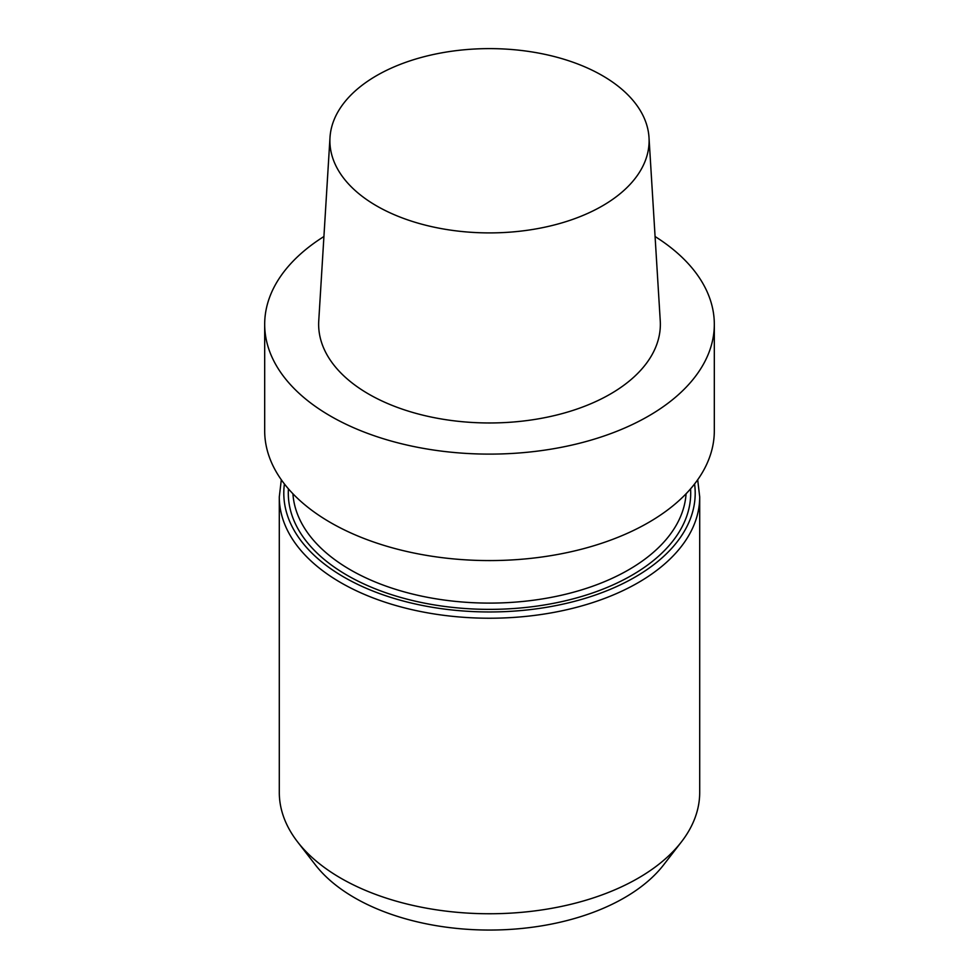 <?xml version="1.0" encoding="UTF-8"?>
<svg xmlns="http://www.w3.org/2000/svg" width="979" height="979" viewBox="0 0 979 979"><rect width="100%" height="100%" fill="white"/><g stroke="black" fill="none" stroke-linecap="round" stroke-linejoin="round"><path stroke-width="1.47" d="M330.535 522.566A224.815 129.791 0 0 0 575.53 550.7A224.815 129.791 0 0 0 714.315 430.784L714.315 324.318A224.815 129.791 0 0 0 655.073 236.526A224.815 129.791 0 0 1 714.315 324.318A224.815 129.791 0 0 1 575.53 444.233A224.815 129.791 0 0 1 330.535 416.099A224.815 129.791 0 0 0 575.53 444.233A224.815 129.791 0 0 0 714.315 324.318L714.315 430.784A224.815 129.791 0 0 1 575.53 550.7A224.815 129.791 0 0 1 330.535 522.566A224.815 129.791 0 0 1 264.685 430.784A224.815 129.791 0 0 0 330.535 522.566M368.679 394.072A170.86 98.646 0 0 0 557.675 414.778A170.86 98.646 0 0 0 660.25 320.831A170.86 98.646 0 0 1 557.675 414.778A170.86 98.646 0 0 1 368.679 394.072A170.86 98.646 0 0 1 318.75 320.831A170.86 98.646 0 0 0 368.679 394.072M323.927 236.526A224.815 129.791 0 0 0 264.685 324.318A224.815 129.791 0 0 0 330.535 416.099A224.815 129.791 0 0 1 264.685 324.318A224.815 129.791 0 0 1 323.927 236.526M602.354 75.603A159.601 92.148 180 0 1 649.004 137.501A159.601 92.148 180 0 1 489.5 232.904A159.601 92.148 180 0 1 329.996 137.501A159.601 92.148 180 0 1 431.041 55.02A159.601 92.148 180 0 1 602.354 75.603A159.601 92.148 180 0 1 649.004 137.501A159.601 92.148 180 0 1 489.5 232.904A159.601 92.148 180 0 1 329.996 137.501A159.601 92.148 180 0 1 431.041 55.02A159.601 92.148 180 0 1 602.354 75.603M699.704 792.403A210.204 121.359 180 0 1 681.384 841.94A210.204 121.359 180 0 1 340.863 878.212A210.204 121.359 180 0 1 297.616 841.94A210.204 121.359 180 0 1 279.296 792.403A210.204 121.359 180 0 0 297.616 841.94A210.204 121.359 180 0 0 340.863 878.212A210.204 121.359 180 0 0 681.384 841.94A210.204 121.359 180 0 0 699.704 792.403L699.704 496.867A210.204 121.359 180 0 1 489.5 618.226A210.204 121.359 180 0 1 279.296 496.867L279.296 792.403L279.296 496.867A210.204 121.359 180 0 0 489.5 618.226A210.204 121.359 180 0 0 699.704 496.867L697.684 479.771L699.704 496.867L699.704 792.403M315.385 864.885A190.734 110.113 0 0 0 489.5 930.05A190.734 110.113 0 0 0 663.615 864.885L681.384 841.94L663.615 864.885A190.734 110.113 0 0 1 489.5 930.05A190.734 110.113 0 0 1 315.385 864.885L297.616 841.94L315.385 864.885M686.071 493.771A196.706 113.576 180 0 1 489.5 603.101A196.706 113.576 180 0 1 292.929 493.771A196.706 113.576 180 0 0 489.5 603.101A196.706 113.576 180 0 0 686.071 493.771M690.562 488.851A201.209 116.171 180 0 1 489.5 609.366A201.209 116.171 180 0 1 288.438 488.851A201.209 116.171 180 0 0 489.5 609.366A201.209 116.171 180 0 0 690.562 488.851M694.576 483.956A205.7 118.765 180 0 1 489.5 611.961A205.7 118.765 180 0 1 284.424 483.956A205.7 118.765 180 0 0 489.5 611.961A205.7 118.765 180 0 0 694.576 483.956M264.685 430.784L264.685 324.318L264.685 430.784M329.996 137.501L318.75 320.831L329.996 137.501M649.004 137.501L660.25 320.831L649.004 137.501M281.316 479.771L279.296 496.867L281.316 479.771"/></g></svg>
